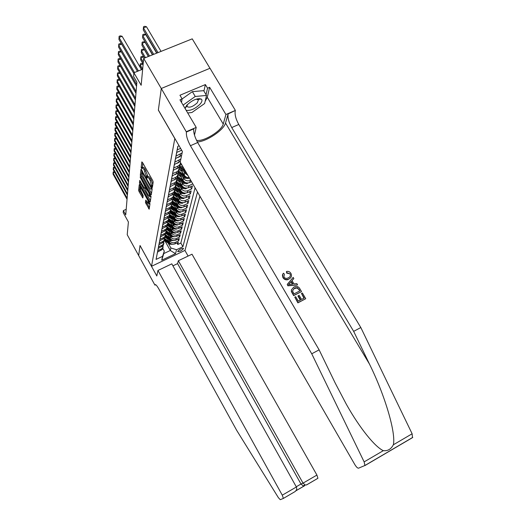 <?xml version="1.0" encoding="UTF-8"?>
<svg xmlns="http://www.w3.org/2000/svg" width="526" height="526" viewBox="0 0 526 526"><rect width="100%" height="100%" fill="white"/><g stroke="black" fill="none" stroke-linecap="round" stroke-linejoin="round"><path stroke-width="0.79" d="M151.942 187.019L152.376 187.407L153.178 181.989L152.678 180.471L142.441 162.383L141.81 161.916L141.178 167.538L141.948 168.964L142.092 167.985C142.415 167.492 143.059 168.064 144.032 169.701L146.721 177.781L147.149 178.163L147.3 177.216C147.628 176.723 148.286 177.308 149.272 178.965L150.12 180.464L151.942 187.019M183.489 248.64L183.482 248.41C181.516 248.285 179.59 249.271 177.703 251.382L177.716 251.606C179.675 251.737 181.601 250.744 183.489 248.64M145.452 202.471L149.174 209.184L149.969 203.818L139.837 185.205L139.252 184.731L138.627 190.3L139.101 191.701L142.875 197.96L143.177 195.587L141.099 191.313L139.863 187.368L141.402 188.795L147.747 200.097L148.976 204.016L145.768 200.123L145.452 202.471L146.478 202.01L149.391 207.757M174.77 138.469L158.352 110.151L161.285 88.532L143.67 58.386L141.159 85.278L133.913 72.766L133.624 76.54L136.885 82.181L125.734 214.878L123.367 210.597L123.209 212.583L128.403 221.979L127.213 234.721L138.667 255.544L140.028 245.504L151.514 266.307L174.829 138.443M150.673 194.272L151.284 194.824L152.145 189.018L151.652 187.532L141.001 169.194L140.31 175.276L140.804 176.749L150.673 194.272L151.422 193.936M151.034 196.566L150.219 202.096L149.614 201.59L139.936 184.363L139.456 182.93L139.745 180.418L144.269 187.966L144.86 188.505L145.084 186.829L140.126 176.953L151.034 196.566M143.67 58.386L192.233 38.852L209.966 68.288M176.92 242.953L177.781 244.491L178.334 242.282L174.98 243.867L175.342 242.381C172.975 243.222 171.081 242.624 169.655 240.586L168.958 239.337M177.821 239.218L178.708 240.796L179.274 238.534L175.881 240.126L176.249 238.607C173.856 239.455 171.943 238.857 170.503 236.799L169.786 235.53M178.741 235.398L179.655 237.009L180.227 234.701L176.802 236.305L177.177 234.754C174.757 235.609 172.824 234.997 171.364 232.919L170.641 231.631M179.682 231.486L180.615 233.143L181.207 230.776L177.742 232.393L178.123 230.809C175.684 231.67 173.725 231.052 172.245 228.948L171.509 227.646M180.648 227.488L181.608 229.178L182.213 226.759L178.702 228.396L179.096 226.765C176.624 227.633 174.645 227.008 173.146 224.885L172.403 223.563M181.634 223.392L182.621 225.128L183.239 222.649L179.688 224.3L180.089 222.63C177.591 223.511 175.585 222.873 174.073 220.729L173.31 219.388M182.647 219.197L183.653 220.973L184.284 218.441L180.701 220.105L181.108 218.395C178.584 219.283 176.552 218.638 175.02 216.469L174.244 215.108M183.679 214.904L184.711 216.725L185.362 214.128L181.733 215.805L182.154 214.056C179.596 214.95 177.538 214.299 175.986 212.103L175.204 210.722M184.738 210.505L185.803 212.373L186.467 209.71L182.792 211.406L183.226 209.611C180.635 210.512 178.551 209.854 176.979 207.632L176.184 206.231M185.823 206.001L186.914 207.915L187.598 205.179L183.876 206.889L184.324 205.055C181.7 205.962 179.59 205.291 177.998 203.049L177.19 201.622M186.934 201.379L188.058 203.338L188.755 200.544L184.994 202.267L185.441 200.38C182.792 201.294 180.661 200.616 179.044 198.355L178.215 196.902M188.071 196.639L189.222 198.65L189.939 195.784L186.132 197.52L186.599 195.593C183.909 196.514 181.753 195.823 180.116 193.535L179.274 192.062M189.235 191.773L190.425 193.844L191.162 190.899L187.302 192.654L187.782 190.675C185.06 191.602 182.87 190.905 181.214 188.584L180.359 187.092M190.432 186.789L191.655 188.913L192.411 185.888L188.505 187.664L188.992 185.625C186.237 186.566 184.021 185.862 182.344 183.515L181.47 181.989M177.913 146.267L177.216 149.91L180.615 148.417M181.654 150.212L176.736 152.409L176.019 156.11L182.108 152.948M181.608 155.387L175.552 158.536L174.862 162.126L180.865 158.997M180.379 161.37L174.408 164.487L173.738 167.978L177.992 166.084L179.714 164.809L180.674 162.876M181.996 165.171L180.28 163.981L179.241 167.117L173.297 170.266L172.64 173.659L176.841 171.785L178.538 170.529L179.379 166.433M179.103 169.688L178.077 172.771L172.212 175.888L171.575 179.188L175.717 177.334L177.393 176.085L178.229 172.035M177.959 175.243L176.946 178.268L171.16 181.358L170.542 184.567L174.625 182.726L176.282 181.49L177.104 177.492M176.848 180.642L175.848 183.613L170.135 186.677L169.536 189.794L173.567 187.973L175.204 186.756L176.013 182.798M175.769 185.902L174.777 188.821L169.135 191.852L168.55 194.89L172.535 193.088L174.145 191.878L174.954 187.966M174.711 191.017L173.731 193.89L168.169 196.888L167.597 199.854L171.529 198.065L173.12 196.869L173.915 192.996M173.685 196.001L172.719 198.828L167.222 201.8L166.67 204.686L170.549 202.911L172.12 201.728L172.909 197.901M172.686 200.86L171.726 203.641L166.301 206.58L165.762 209.394L169.596 207.638L171.147 206.468L171.923 202.674M171.713 205.587L170.766 208.329L165.407 211.242L164.875 213.983L168.662 212.248L170.194 211.084L170.97 207.336M175.29 213.319L170.759 210.203L169.826 212.899L164.526 215.785L164.013 218.461L169.273 215.588L170.036 211.879M169.832 214.707L168.905 217.356L163.678 220.223L163.172 222.827L166.867 221.117L168.366 219.98L169.122 216.311M168.931 219.092L168.011 221.709L162.843 224.543L162.35 227.087L166.006 225.398L167.485 224.267L168.235 220.637M168.044 223.379L167.136 225.956L162.028 228.764L161.554 231.243L165.164 229.566L166.624 228.455L167.367 224.858M167.183 227.561L166.288 230.099L161.239 232.88L160.772 235.306L164.336 233.643L165.782 232.538L166.518 228.981M166.341 231.644L165.453 234.142L160.463 236.904L160.009 239.271L163.533 237.62L164.967 236.529L165.69 233.005M165.519 235.635L164.638 238.094L159.707 240.829L159.26 243.143L162.744 241.513L164.165 240.421L164.881 236.937M164.717 239.527L163.849 241.96L158.97 244.669L158.53 246.931L161.982 245.307L163.376 244.235L164.092 240.776M163.934 243.341L163.073 245.734L158.247 248.417L157.82 250.626L161.232 249.022L162.613 247.956L163.316 244.537M174.98 243.867C172.633 244.702 170.746 244.11 169.326 242.085L167.044 238.022M175.881 240.126C173.501 240.974 171.594 240.369 170.161 238.324L167.833 234.182M176.802 236.305C174.395 237.16 172.469 236.549 171.016 234.484L168.636 230.25M177.742 232.393C175.309 233.255 173.356 232.637 171.89 230.546L169.457 226.226M178.702 228.396C176.243 229.257 174.27 228.639 172.784 226.522L170.292 222.11M179.688 224.3C177.203 225.167 175.204 224.543 173.698 222.406L171.154 217.895M180.701 220.105C178.183 220.986 176.164 220.341 174.639 218.185L172.028 213.582M181.733 215.805C179.188 216.692 177.144 216.048 175.599 213.865L172.929 209.157M182.792 211.406C180.214 212.3 178.143 211.643 176.585 209.433L173.85 204.621M183.876 206.889C181.273 207.796 179.175 207.132 177.591 204.897L174.79 199.979M184.994 202.267C182.351 203.174 180.227 202.503 178.623 200.248L175.75 195.212M186.132 197.52C183.462 198.44 181.312 197.756 179.682 195.475L176.736 190.32M187.302 192.654C184.6 193.581 182.417 192.891 180.773 190.583L177.749 185.303M188.505 187.664C185.763 188.597 183.561 187.894 181.891 185.56L178.787 180.155M190.695 180.24L190.241 180.444C187.453 181.391 185.205 180.674 183.502 178.301L182.614 176.756M191.549 181.713L189.741 182.535C186.96 183.475 184.725 182.765 183.035 180.405L179.853 174.862M187.887 175.368L184.692 172.949L183.784 171.377M189.235 177.709C187.032 177.755 185.356 176.887 184.212 175.105L180.944 169.431M199.933 196.237L184.961 250.415L151.514 266.307M177.781 244.491L180.832 243.051L182.903 246.714L197.5 192.023M182.903 246.714L176.519 249.738L175.539 253.657L161.738 260.212L162.554 256.353L156.077 259.417L177.841 146.3L179.077 145.761M157.07 254.268L157.537 252.085L162.31 249.423L163.165 247.062M192.812 183.896L188.992 185.625M191.655 188.913L187.782 190.675M190.425 193.844L186.599 195.593M189.222 198.65L185.441 200.38M188.058 203.338L184.324 205.055M186.914 207.915L183.226 209.611M185.803 212.373L182.154 214.056M184.711 216.725L181.108 218.395M183.653 220.973L180.089 222.63M182.621 225.128L179.096 226.765M181.608 229.178L178.123 230.809M180.615 233.143L177.177 234.754M179.655 237.009L176.249 238.607M178.708 240.796L175.342 242.381M180.832 243.051L195.067 187.815M164.894 240.816L170.306 250.488L170.891 247.97L168.142 243.065M126.201 209.315L123.367 210.597M142.658 69.215L133.913 72.766M162.593 248.062L164.283 251.086L163.75 253.591L170.306 250.488L175.539 253.657M162.554 256.353L164.283 251.086M170.891 247.97L176.519 249.738M161.738 260.212L163.75 253.591M152.803 184.534L151.212 179.977L150.12 180.464M142.474 167.814L143.184 167.505C143.506 167.012 144.15 167.584 145.123 169.221L147.556 175.546L147.681 177.045L148.391 176.729C148.72 176.243 149.377 176.821 150.364 178.478L151.212 179.977M142.743 162.922L142.467 167.807M141.639 172.567L141.376 174.803L141.869 176.276L151.501 193.371M141.902 170.26L141.803 171.121L142.27 170.911M151.278 188.176L141.711 171.16L143.19 176.71L149.167 187.309C150.147 188.959 150.804 189.551 151.126 189.071L151.278 188.176L151.85 187.92M150.423 200.702L140.981 183.903L139.936 184.363M140.613 181.463L140.981 183.903M145.807 188.084L146.044 187.105M148.385 195.284L149.989 196.75L148.74 192.733L145.86 188.13L145.636 189.801L146.116 191.247L148.385 195.284M146.603 201.11L146.478 202.01M139.857 188.058L139.653 189.84L140.126 191.24L143.065 196.487M140.126 185.717L139.949 187.249M161.041 51.397L146.478 26.741L143.453 27.924L143.276 29.91L156.919 53.06M158.01 52.62L143.453 27.924L143.486 26.773L144.696 26.3L146.478 26.741M143.276 29.91L143.486 26.773M141.527 69.675L122.111 36.287L119.034 37.491L138.443 70.931M122.111 36.287L120.342 35.834L119.113 36.314L118.948 39.457L137.444 71.332M186.158 110.335C190.53 110.94 195.231 108.81 200.255 103.957C202.142 101.656 202.471 100.019 201.228 99.039C196.987 98.033 192.148 100.124 186.717 105.318L185.073 108.487M187.401 104.562L187 106.515C189.406 108.047 192.845 106.798 197.316 102.767L198.394 99.894L196.362 99.098M199.15 98.592L198.532 99.335M182.095 98.967L192.371 91.642L203.661 90.669L206.508 95.443L204.634 103.517L191.891 112.518L187.71 112.972M183.087 105.108L195.238 96.475L206.508 95.443M192.371 91.642L195.238 96.475M301.483 293.449L302.371 292.995L305.744 298.702L298.025 302.667L294.77 297.137L295.665 296.684L298.262 301.102L300.642 299.879L298.222 295.763L299.11 295.31L301.536 299.425L304.206 298.058L301.483 293.449L303.923 298.196M298.222 295.763L297.959 296.125L300.28 300.07M294.77 297.137L297.874 302.871L305.744 298.702M291.384 289.905L291.351 291.535L293.626 295.638L301.332 291.7L293.771 295.428L291.496 291.319L291.384 289.905L293.824 287.084L295.001 286.617C297.105 286.072 298.715 286.769 299.84 288.702L301.483 291.496M286.861 272.678L286.473 271.469L286.624 273.06L290.063 273.882L286.861 272.678L286.624 273.06M282.797 274.105L282.87 277.531C284.119 279.464 285.782 280.18 287.86 279.668L289.004 278.931L288.103 279.293C285.966 279.878 284.264 279.221 283.001 277.32L282.87 277.531M197.368 141.967C206.685 141.533 223.879 130.014 225.509 123.038L228.133 113.925L235.378 110.421L209.992 68.275L161.285 88.493L158.372 110.046L182.404 151.508L180.227 162.107L354.813 464.55C356.352 467.042 357.588 468.252 358.535 468.186L364.932 465.484L364.137 461.894L311.74 353.794L190.432 145.715C187.427 140.179 186.086 135.616 186.408 132.033L161.285 88.493M311.74 353.794L319.118 349.849L335.167 382.974L346.338 404.27C360.001 428.572 375.17 447.061 383.322 450.657C387.662 451.177 391.009 449.217 393.356 444.779C396.104 432.977 384.907 395.197 369.476 364.091L353.663 331.367L231.736 127.568C228.738 122.124 227.541 117.574 228.133 113.925M287.262 284.356L287.853 285.809L297.374 284.987L287.992 285.598L287.262 284.356L293.16 277.393L293.843 278.55L291.996 280.621L293.949 283.928L296.835 283.613L297.519 284.776M292.029 280.674L293.843 278.55M353.663 331.367L360.816 327.54L238.784 124.471C235.793 119.04 234.616 114.497 235.254 110.828M186.408 132.033L193.746 128.85C193.377 132.447 194.692 137.003 197.691 142.526L319.118 349.849M393.356 444.779L412.128 433.786L360.816 327.54M186.493 131.631L196.205 127.417L179.977 99.815L182.108 98.914L181.477 102.366M203.917 91.097L205.383 84.568L179.951 95.252L182.108 98.914M205.383 84.568L207.546 88.184L209.631 87.303L225.93 114.517L235.378 110.421M196.507 140.304C203.24 142.132 221.748 130.882 223.234 124.031L225.93 114.517M196.205 127.417L194.475 135.083M412.128 433.786L412.476 437.652L364.801 465.648M209.631 87.303L207.29 97.297L205.127 101.393M206.047 94.673L207.546 88.184M185.632 106.863L186.27 106.732M198.585 99.329L199.196 98.592M283.001 277.32C282.146 275.769 282.311 274.401 283.494 273.211L284.369 274.184L283.922 276.926C284.849 278.274 286.078 278.675 287.604 278.149L288.353 277.84C290.207 277.024 290.779 275.703 290.063 273.882M286.473 271.469C288.353 271.081 289.826 271.699 290.891 273.329C292.081 275.802 291.45 277.669 289.004 278.931M290.26 284.336L292.864 284.053L291.299 281.403L288.518 284.527L290.26 284.336M291.299 281.403L291.049 281.778L292.417 284.099M289.721 283.179L291.049 281.778M299.951 290.845L297.374 287.683L294.455 288.189L292.482 290.917L294.014 293.87L299.951 290.845M299.005 289.241L299.675 290.99M297.374 287.683L297.157 287.992L298.807 289.517M294.455 288.189L294.192 288.564L297.157 287.992M157.951 270.469L282.278 495.176L296.381 486.991L171.811 263.848L157.951 270.469L156.82 275.979L140.021 245.557L138.667 255.564L154.933 285.131L155.749 284.744M283.317 498.457L295.086 491.567L283.277 498.477L280.266 499.687L278.392 497.688L236.647 430.288L158.734 288.794C156.82 285.473 155.578 284.145 155.019 284.809L154.933 285.131M184.922 250.435L188.104 256.07M178.347 260.725L303.029 483.138L316.922 475.07L192.01 254.203L178.347 260.725L177.584 263.611L172.922 265.84M316.922 475.07L317.921 478.285L306.75 484.821L305.205 485.011L303.029 483.138L300.997 484.025L177.584 263.611M283.369 498.392L282.278 495.176M295.921 490.758L304.337 485.86L303.16 485.879L300.997 484.025L296.256 486.774M295.086 491.567C296.697 490.14 297.124 488.615 296.381 486.991M156.682 53.152L145.748 34.591L142.763 35.768L142.599 37.694L152.639 54.783M153.691 54.356L142.763 35.768L142.796 34.617L143.986 34.151L145.748 34.591M142.599 37.694L142.796 34.617M152.455 54.855L145.038 42.218L142.099 43.388L141.935 45.262L148.49 56.446M149.516 56.039L142.099 43.388L142.132 42.238L143.302 41.771L145.038 42.218M141.935 45.262L142.132 42.238M148.365 56.499L144.348 49.635L141.448 50.792L141.284 52.613L144.472 58.064M145.465 57.663L141.448 50.792L141.481 49.648L142.638 49.188L144.348 49.635M141.284 52.613L141.481 49.648M144.4 58.097L143.677 56.847L140.817 57.998L140.659 59.767L143.144 64.027M143.309 62.265L140.817 57.998L140.85 56.854L141.994 56.4L143.677 56.847M140.659 59.767L140.85 56.854M121.644 44.099L118.692 45.262L134.485 72.535M121.605 44.033L119.981 43.605L118.771 44.085L118.613 47.169L133.86 73.515M179.044 151.396L181.299 150.403M121.217 51.673L118.363 52.81L136.688 84.535M121.158 51.568L119.632 51.16L118.442 51.633L118.284 54.658L136.543 86.29M178.038 157.438L179.977 156.584M120.809 59.037L118.041 60.142L136.102 91.485M120.724 58.892L119.297 58.504L118.12 58.971L117.962 61.943L135.958 93.194M177.058 163.31L178.682 162.593M120.415 66.197L117.732 67.275L135.537 98.244M120.309 66.013L118.968 65.638L117.804 66.105L117.653 69.024L135.399 99.901M143.138 64.067L140.199 65.007L140.047 66.73L141.718 69.596M142.651 69.222L140.199 65.007L140.238 63.87L141.362 63.416L143.019 63.863M140.047 66.73L140.238 63.87M176.105 169.017L177.413 168.432M120.027 73.16L117.429 74.205L134.985 104.812M119.902 72.936L118.646 72.581L117.502 73.048L117.351 75.915L134.847 106.43M175.184 174.56L176.157 174.126M119.658 79.932L117.134 80.958L134.446 111.203M119.514 79.676L118.337 79.341L117.206 79.801L117.061 82.615L134.314 112.774M183.745 168.195L179.603 165.361M186.651 173.225L179.517 168.458M184.889 170.181L179.386 166.42M179.557 167.294L185.612 171.43M174.284 179.951L174.895 179.682M119.297 86.527L116.844 87.526L133.926 117.429M119.132 86.238L118.034 85.916L116.917 86.369L116.772 89.137L133.795 118.955M182.174 171.575L179.188 169.517M183.903 174.566L178.472 170.851M189.294 177.808L188.137 178.57L184.738 178.209L178.386 173.863M186.329 177.098L178.261 171.877M178.38 172.692L184.961 177.203L187.953 177.643M118.942 92.944L116.562 93.924L133.413 123.485M118.764 92.622L117.739 92.32L116.641 92.773L116.496 95.495L133.288 124.971M181.023 176.9L178.117 174.902M182.726 179.859L177.374 176.197M188.176 182.956L186.914 183.778L183.561 183.423L177.282 179.123M185.047 182.331L177.17 177.196M177.223 177.952L183.784 182.443L186.697 182.897M118.606 99.197L116.292 100.15L132.92 129.376M118.403 98.849L117.449 98.559L116.364 99.006L116.226 101.682L132.795 130.829M179.899 182.088L177.058 180.142M181.575 185.014L176.341 181.424M186.901 188.084L185.731 188.847L182.417 188.499L176.197 184.238M183.804 187.427L176.105 182.371M176.085 183.061L182.634 187.545L185.468 188.019M118.271 105.285L116.022 106.219L132.434 135.123M118.061 104.911L117.173 104.635L116.101 105.082L115.963 107.712L132.315 136.536M178.807 187.144L176.026 185.237M180.457 190.037L175.368 186.546M185.665 193.075L184.573 193.792L181.299 193.45L175.138 189.222M182.588 192.385L175.066 187.42M174.974 188.038L181.509 192.523L184.264 193.003M117.956 111.229L115.766 112.137L131.967 140.725M117.719 110.815L116.897 110.565L115.838 111.006L115.7 113.596L131.848 142.099M177.742 192.075L175.013 190.195M179.373 194.929L174.415 191.53M184.462 197.947L183.442 198.604L180.214 198.276L174.099 194.074M181.411 197.217L174.053 192.332M173.935 192.917L180.418 197.368L182.713 197.769M117.64 117.015L115.516 117.909L131.507 146.175M117.397 116.581L115.588 116.779L115.45 119.323L131.395 147.523M176.703 196.875L174.014 195.028M178.314 199.702L173.475 196.382M183.291 202.688L182.344 203.306L179.156 202.977L173.074 198.802M180.26 201.925L173.067 197.125M172.949 197.691L179.353 202.089L181.95 202.595M117.337 122.663L115.266 123.531L131.059 151.501M117.074 122.196L115.339 122.407L115.207 124.918L130.948 152.81M175.691 201.557L173.041 199.735M177.282 204.351L172.554 201.103M182.147 207.316L181.273 207.882L178.123 207.56L172.074 203.404M179.142 206.521L172.107 201.8M171.995 202.352L178.314 206.698L180.832 207.211M117.042 128.173L115.03 129.021L130.626 156.689M116.765 127.68L115.095 127.903L114.97 130.376L130.514 157.971M174.698 206.126L172.074 204.318M176.269 208.888L171.654 205.712M181.036 211.827L180.227 212.353L177.111 212.037L171.095 207.895M178.051 210.998L171.213 206.389M171.055 206.902L177.301 211.196L179.563 211.669M116.759 133.545L114.793 134.38L130.198 161.758M116.463 133.032L114.865 133.269L114.734 135.701L130.093 163.001M173.738 210.584L171.134 208.789M179.958 216.225L179.202 216.712L176.131 216.403L170.128 212.274M170.148 211.334L176.315 215.581L178.676 216.107M176.986 215.364L170.358 210.88M116.476 138.792L114.563 139.607L129.784 166.696M116.174 138.259L114.635 138.502L114.51 140.896L129.679 167.912M172.798 214.937L170.2 213.142M174.33 217.639L169.891 214.582M178.899 220.519L178.209 220.973L175.171 220.664L169.181 216.541M169.254 215.667L175.349 219.861L177.591 220.394M175.947 219.625L169.517 215.259M116.207 143.92L114.339 144.716L129.376 171.522M115.891 143.355L114.412 143.611L114.287 145.972L129.278 172.712M171.877 219.184L169.287 217.389M173.389 221.86L169.03 218.855M177.873 224.714L177.236 225.128L174.231 224.826L168.254 220.71M168.419 219.914L174.408 224.043L176.605 224.569M174.934 223.787L168.695 219.533M115.937 148.924L114.122 149.706L128.982 176.236M115.615 148.339L114.188 148.608L114.07 150.936L128.883 177.4M170.983 223.333L168.392 221.538M172.475 225.976L168.189 223.024M176.868 228.81L176.282 229.185L173.317 228.889L167.38 224.793M173.948 227.85L167.879 223.701M167.63 224.089L173.488 228.126L175.605 228.652M115.681 153.816L113.905 154.578L128.594 180.839M115.339 153.211L113.978 153.487L113.853 155.781L128.495 181.976M170.108 227.383L167.505 225.582M171.581 230.007L167.36 227.094M175.888 232.808L175.355 233.156L172.423 232.86L166.551 228.81M172.982 231.815L167.084 227.771M166.847 228.153L172.587 232.117L174.625 232.643M115.431 158.596L113.701 159.339L128.213 185.343M115.076 157.964L113.767 158.254L113.649 160.515L128.12 186.447M169.254 231.348L166.637 229.52M170.707 233.939L166.551 231.065M174.934 236.713L171.548 236.746L165.743 232.735M172.041 235.694L166.295 231.742M166.084 232.13L171.713 236.016L173.672 236.542M115.181 163.264L113.498 164L127.844 189.735M114.826 162.619L113.563 162.915L113.445 165.144L127.752 190.82M168.412 235.214L165.775 233.373M169.859 237.778L165.749 234.944M174.001 240.533L170.694 240.54L164.954 236.575M171.121 239.475L165.526 235.622M165.328 236.01L170.851 239.823L172.738 240.349M114.944 167.833L113.294 168.55L127.483 194.035M114.576 167.169L113.366 167.472L113.248 169.674L127.397 195.093M167.597 239.001L164.927 237.127M169.024 241.539L164.967 238.738M173.093 244.268L169.859 244.248L164.224 240.349M170.22 243.176L164.769 239.409M164.585 239.797L170.01 243.551L171.824 244.071M114.707 172.298L113.103 173.001L127.134 198.236M114.333 171.614L113.169 171.936L113.051 174.099L127.042 199.275M169.326 242.085L169.655 240.586M170.161 238.324L170.503 236.799M171.016 234.484L171.364 232.919M171.89 230.546L172.245 228.948M172.784 226.522L173.146 224.885M173.698 222.406L174.073 220.729M174.639 218.185L175.02 216.469M175.599 213.865L175.986 212.103M176.585 209.433L176.979 207.632M177.591 204.897L177.998 203.049M178.623 200.248L179.044 198.355M179.682 195.475L180.116 193.535M180.773 190.583L181.214 188.584M181.891 185.56L182.344 183.515M183.035 180.405L183.502 178.301M184.212 175.105L184.692 172.949M160.936 250.481L161.232 249.022M161.679 246.806L161.982 245.307M162.435 243.038L162.744 241.513M163.218 239.192L163.533 237.62M164.013 235.247L164.336 233.643M164.829 231.21L165.164 229.566M165.664 227.074L166.006 225.398M166.518 222.84L166.867 221.117M167.399 218.5L167.755 216.738M168.294 214.056L168.662 212.248M169.221 209.493L169.596 207.638M170.161 204.818L170.549 202.911M171.134 200.018L171.529 198.065M172.127 195.093L172.535 193.088M173.153 190.037L173.567 187.973M174.198 184.843L174.625 182.726M175.276 179.504L175.717 177.334M176.388 174.021L176.841 171.785M177.525 168.386L177.992 166.084M178.702 162.58L179.175 160.213M179.905 156.616L180.398 154.177M181.148 150.469L181.319 149.634M189.741 182.535L190.241 180.444M152.764 184.804L151.698 185.284M150.364 178.478L149.272 178.965M147.464 176.249L146.373 176.729M147.556 175.546L146.465 176.026M145.972 170.707L144.874 171.193M145.123 169.221L144.032 169.701M142.27 167.058L141.178 167.538M152.658 185.494L151.6 185.974M141.869 176.276L140.804 176.749M141.376 174.803L140.31 175.276M151.33 186.96L150.936 187.131M142.52 171.358L142.132 171.535M152.067 188.492L151.172 188.893M150.344 201.261L149.614 201.59M140.501 182.469L139.456 182.93M145.932 187.979L144.874 188.453M145.728 186.539L145.084 186.829M144.979 185.205L144.597 185.376M140.837 177.86L140.462 178.025M149.121 192.562L148.74 192.733M146.833 188.505L146.458 188.676M148.108 199.933L147.747 200.097M141.764 188.63L141.402 188.795M142.987 197.112L142.303 197.421M140.126 191.24L139.101 191.701M139.653 189.84L138.627 190.3M149.305 208.309L148.588 208.638M146.945 203.404L145.919 203.864M369.476 364.091L225.509 123.038M231.736 127.568L238.784 124.471M197.691 142.526L190.432 145.715M364.137 461.894L383.322 450.657M207.29 97.297L223.234 124.031M304.699 485.689L295.868 490.824M155.604 284.658L154.973 284.96M185.941 172.85L186.079 172.245M188.19 178.531L188.387 177.696M184.738 178.209L184.961 177.203M186.973 183.738L187.157 182.963M183.561 183.423L183.784 182.443M185.783 188.814L185.954 188.084M182.417 188.499L182.634 187.545M184.626 193.752L184.784 193.075M181.299 193.45L181.509 192.523M183.495 198.572L183.646 197.94M180.214 198.276L180.418 197.368M182.397 203.266L182.535 202.681M179.156 202.977L179.353 202.089M181.325 207.849L181.45 207.303M178.123 207.56L178.314 206.698M180.28 212.32L180.398 211.814M177.111 212.037L177.301 211.196M179.254 216.679L179.366 216.212M176.131 216.403L176.315 215.581M178.261 220.94L178.36 220.506M175.171 220.664L175.349 219.861M177.282 225.095L177.374 224.701M174.231 224.826L174.408 224.043M176.335 229.152L176.42 228.797M173.317 228.889L173.488 228.126M175.401 233.123L175.48 232.794M172.423 232.86L172.587 232.117M171.548 236.746L171.713 236.016M170.694 240.54L170.851 239.823M169.859 244.248L170.01 243.551M179.241 167.117L179.714 164.809M178.077 172.771L178.538 170.529M176.946 178.268L177.393 176.085M175.848 183.613L176.282 181.49M174.777 188.821L175.204 186.756M173.731 193.89L174.145 191.878M172.719 198.828L173.12 196.869M171.726 203.641L172.12 201.728M170.766 208.329L171.147 206.468M169.826 212.899L170.194 211.084M168.905 217.356L169.273 215.588M168.011 221.709L168.366 219.98M167.136 225.956L167.485 224.267M166.288 230.099L166.624 228.455M165.453 234.142L165.782 232.538M164.638 238.094L164.967 236.529M163.849 241.96L164.165 240.421M163.073 245.734L163.376 244.235M162.31 249.423L162.613 247.956M152.099 188.637L151.126 189.071M145.919 188.038L144.86 188.505M151.015 196.29L149.989 196.75M146.471 187.861L145.972 188.078M149.949 203.569L148.976 204.016M140.817 186.94L140.14 187.243M197.96 99.394L201.228 99.039M197.717 98.756L198.085 99.381M186.921 105.811L185.08 108.422M364.932 465.484L412.772 437.389M287.86 279.668L288.103 279.293M295.356 288.09L295.605 287.729M155.453 284.599L155.019 284.809M317.921 478.285L306.388 484.992M303.16 485.879L305.205 485.011"/></g></svg>

